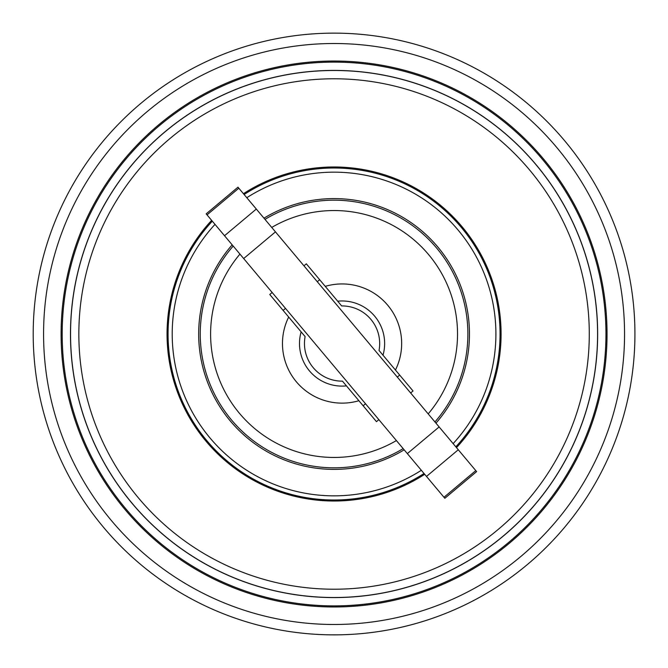 <?xml version="1.0" encoding="UTF-8"?>
<svg xmlns="http://www.w3.org/2000/svg" width="668" height="668" viewBox="0 0 668 668"><rect width="100%" height="100%" fill="white"/><g stroke="black" fill="none" stroke-linecap="round" stroke-linejoin="round"><path stroke-width="1" d="M328.105 597.442A263.509 263.509 0 0 1 108.901 197.11A263.509 263.509 0 0 1 565.195 207.439A263.509 263.509 0 0 1 328.105 597.442A263.509 263.509 0 0 1 108.901 197.11A263.509 263.509 0 0 1 565.195 207.439A263.509 263.509 0 0 1 328.105 597.442M424.706 474.297A167.033 167.033 0 0 1 211.639 220.373M243.428 193.703A167.033 167.033 0 0 1 456.495 447.627M327.888 606.903A272.978 272.978 0 0 1 100.81 192.2A272.978 272.978 0 0 1 573.495 202.897A272.978 272.978 0 0 1 327.888 606.903M327.495 624.413A290.488 290.488 0 0 1 85.846 183.099A290.488 290.488 0 0 1 588.859 194.488A290.488 290.488 0 0 1 327.495 624.413M320.03 634.533A300.859 300.859 0 0 1 33.534 319.964A300.859 300.859 0 0 1 348.103 33.467A300.859 300.859 0 0 1 634.6 348.036A300.859 300.859 0 0 1 320.03 634.533M455.818 446.825A165.99 165.99 0 0 0 244.104 194.505M212.307 221.175A165.99 165.99 0 0 0 424.03 473.495M246.793 197.711A161.84 161.84 0 0 1 453.129 443.619M421.341 470.289A161.84 161.84 0 0 1 214.996 224.381M263.96 218.177A135.387 135.387 0 0 1 435.962 423.153M404.165 449.823A135.387 135.387 0 0 1 232.172 244.847M264.979 219.38A133.834 133.834 0 0 1 434.943 421.942A133.834 133.834 0 0 0 264.979 219.38M403.155 448.62A133.834 133.834 0 0 1 233.19 246.058A133.834 133.834 0 0 0 403.155 448.62M303.948 265.822L306.328 263.827L337.691 301.193A42.568 42.568 0 0 1 383.006 355.201L413.033 390.98L410.645 392.984M378.856 419.654L376.468 421.658L346.45 385.879A42.568 42.568 0 0 1 301.126 331.871L269.772 294.504L272.16 292.5M346.45 385.879L342.475 381.144A37.608 37.608 0 0 1 305.109 336.605L301.126 331.871M365.521 403.764L363.133 405.76M399.689 375.09L397.31 377.086M476.626 471.616L237.967 187.19L206.178 213.86L444.838 498.295L476.626 471.616M317.283 281.721L319.671 279.717M283.115 310.395L285.495 308.399M337.691 301.193L341.665 305.936A37.608 37.608 0 0 1 379.032 350.466L383.006 355.201M328.289 589.151A255.209 255.209 0 0 1 115.99 201.427A255.209 255.209 0 0 1 557.922 211.43A255.209 255.209 0 0 1 328.289 589.151M328.105 597.518A263.584 263.584 0 0 1 108.834 197.077A263.584 263.584 0 0 1 565.262 207.406A263.584 263.584 0 0 1 328.105 597.518M327.913 605.818A271.884 271.884 0 0 1 101.745 192.768A271.884 271.884 0 0 1 572.543 203.423A271.884 271.884 0 0 1 327.913 605.818M271.734 227.437A123.455 123.455 0 0 1 428.188 413.893M396.4 440.563A123.455 123.455 0 0 1 239.946 254.107M395.448 370.03A59.594 59.594 0 0 0 325.241 286.363M288.685 317.041A59.594 59.594 0 0 0 358.891 400.708M443.986 497.276L475.775 470.606M426.493 476.434L458.281 449.756M407.338 453.605L439.135 426.935M243.67 258.549L275.458 231.879M224.523 235.729L256.312 209.051M207.03 214.879L238.818 188.209"/></g></svg>
